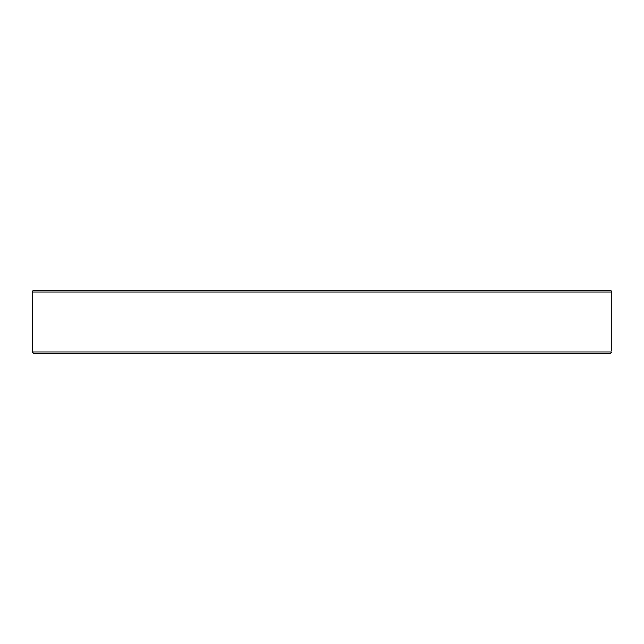 <?xml version="1.0" encoding="UTF-8"?>
<svg xmlns="http://www.w3.org/2000/svg" width="644" height="644" viewBox="0 0 644 644"><rect width="100%" height="100%" fill="white"/><g stroke="black" fill="none" stroke-linecap="round" stroke-linejoin="round"><path stroke-width="0.97" d="M291.064 353.403L610.303 353.403L611.76 351.978L32.24 351.978L32.2 292.022L611.8 292.022L611.8 350.553M611.8 292.022A1.425 1.425 0 0 0 610.375 290.597L33.625 290.597A1.425 1.425 0 0 0 32.2 292.022M32.24 351.978L33.697 353.403L272.09 353.403M371.91 353.403L371.443 353.403M33.544 353.395L610.303 353.403M77.393 353.403L76.274 353.403L77.393 353.403"/></g></svg>
